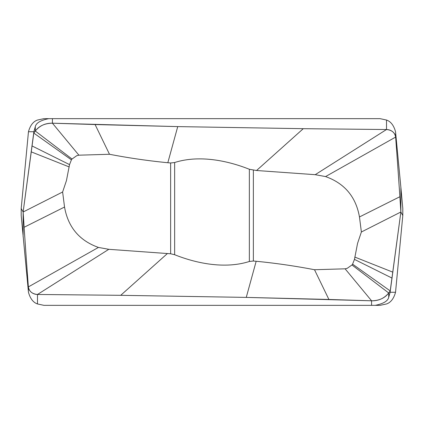 <?xml version="1.0" encoding="UTF-8"?>
<svg xmlns="http://www.w3.org/2000/svg" width="424" height="424" viewBox="0 0 424 424"><rect width="100%" height="100%" fill="white"/><g stroke="black" fill="none" stroke-linecap="round" stroke-linejoin="round"><path stroke-width="0.64" d="M345.099 268.816L347.171 268.36L351.973 264.974L352.588 264.157L390.207 290.922L388.707 292.963C384.902 298.072 379.194 300.69 371.578 300.801L328.907 299.455L314.507 269.733L345.099 268.816L371.578 300.801L246.264 297.399L120.718 295.316L37.492 294.473C32.256 293.991 29.214 291.474 28.366 286.916A8717.89 7475.608 -166.5 0 1 24.131 227.264L23.134 212L33.793 133.078L35.293 131.037C39.639 125.679 45.347 123.066 52.422 123.198L177.736 126.601L303.282 128.684L386.508 129.527C391.744 130.009 394.786 132.526 395.634 137.084A8717.89 7475.608 13.5 0 1 399.869 196.736L400.866 212L390.207 290.922L388.707 292.963C384.361 298.321 378.653 300.934 371.578 300.801L371.578 305.349L380.042 305.349L386.508 303.96C390.774 302.503 393.785 298.602 395.539 292.269L390.112 292.269L388.707 297.304C387.928 301.014 383.434 303.695 375.214 305.349M371.578 305.349L43.958 305.349L37.492 303.96L37.492 294.473A8.676 7.436 -166.3 0 1 28.366 286.916A8717.89 7475.608 -166.5 0 1 24.131 227.264A8717.89 7475.608 -166.5 0 1 23.134 212L21.2 208.46L21.2 215.54L28.461 292.269C30.215 298.602 33.226 302.503 37.492 303.96M78.901 155.184L76.829 155.64L72.027 159.027L71.412 159.843L33.793 133.078L35.293 131.037C39.098 125.928 44.806 123.31 52.422 123.198L95.093 124.545L109.493 154.267L78.901 155.184L52.422 123.198L52.422 118.651L380.042 118.651L386.508 120.04C390.774 121.497 393.785 125.398 395.539 131.732L400.866 187.207L400.866 212L402.8 215.54L395.539 292.269M386.508 120.04L386.508 129.527A8.676 7.436 13.7 0 1 395.634 137.084A8717.89 7475.608 13.5 0 1 399.869 196.736A8717.89 7475.608 13.5 0 1 400.866 212L390.112 292.269M23.134 236.793L23.134 212L33.888 131.732L35.293 126.697C36.072 122.987 40.566 120.305 48.787 118.651L43.958 118.651L37.492 120.04C33.226 121.497 30.215 125.398 28.461 131.732L33.888 131.732M21.2 208.46L28.461 131.732M52.422 118.651L48.787 118.651M400.866 187.207L402.8 208.46L402.8 215.54M204.209 118.651L301.363 118.651M400.866 212L361.381 232.002L359.462 216.966C355.927 196.847 344.627 183.38 325.563 176.575L315.207 174.688L256.547 170.506L249.36 169.277L249.36 261.47C225.542 269.086 197.425 263.797 174.64 254.723L170.639 253.775L170.639 162.98L167.825 162.737C148.246 160.818 128.801 157.998 109.493 154.267M95.093 124.545L177.736 126.601L303.282 128.684L256.547 170.506M177.736 126.601L167.825 162.737M170.639 162.98L174.64 162.53C198.459 154.914 226.575 160.203 249.36 169.277M71.412 159.843L69.531 164.607L66.446 180.608L62.62 191.998L23.134 212M62.62 191.998L64.538 207.034C68.073 227.153 79.373 240.62 98.437 247.425L108.793 249.312L170.639 253.775M328.907 299.455L246.264 297.399L120.718 295.316L167.453 253.494M246.264 297.399L256.175 261.264C275.754 263.182 295.199 266.002 314.507 269.733M249.36 261.47L253.361 261.02L256.175 261.264M352.588 264.157L354.469 259.393L357.554 243.392L361.381 232.002M303.282 128.689L386.508 129.527L315.207 174.688M120.718 295.311L37.492 294.473L108.793 249.312M388.707 297.304L388.707 292.963L351.973 264.974M28.366 291.532L28.366 286.916L98.437 247.425M35.293 126.697L35.293 131.037L72.027 159.027M395.634 132.468L395.634 137.084L325.563 176.575M399.869 196.731L359.462 216.966M69.531 164.607L31.943 145.888M69.207 166.939L31.106 151.819M24.131 227.269L64.538 207.034M354.469 259.393L392.057 278.112M354.793 257.061L392.894 272.181M253.361 170.225L253.361 261.02M174.64 162.53L174.64 254.723"/></g></svg>
